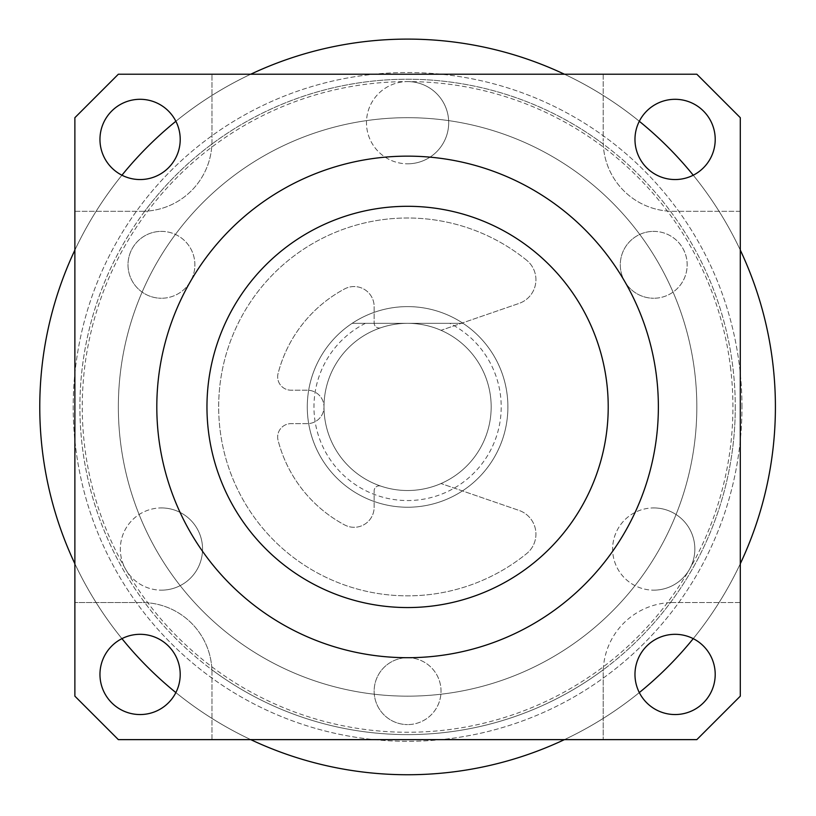 <?xml version="1.0" encoding="UTF-8"?>
<svg xmlns="http://www.w3.org/2000/svg" width="816" height="816" viewBox="0 0 816 816"><rect width="100%" height="100%" fill="white"/><g stroke="black" fill="none" stroke-linecap="round" stroke-linejoin="round"><path stroke-width="0.61" stroke-dasharray="4.08 3.06" d="M730.728 369.189A325.329 325.329 0 0 0 213.343 145.952A325.329 325.329 0 0 0 278.705 705.636A325.329 325.329 0 0 0 730.728 369.189A325.329 325.329 0 0 1 278.705 705.636A325.329 325.329 0 0 1 213.343 145.952A325.329 325.329 0 0 1 730.728 369.189M42.259 449.585A367.812 367.812 0 0 1 553.309 69.207A367.812 367.812 0 0 1 627.198 701.984A367.812 367.812 0 0 1 42.259 449.585M74.878 563.754A367.812 367.812 0 0 0 121.941 638.642M175.868 692.58A367.812 367.812 0 0 0 250.757 739.633M564.417 739.633A367.812 367.812 0 0 0 639.305 692.58M693.243 638.642A367.812 367.812 0 0 0 740.296 563.754M740.296 250.094A367.812 367.812 0 0 0 693.243 175.205M639.305 121.278A367.812 367.812 0 0 0 564.417 74.215M250.757 74.215A367.812 367.812 0 0 0 175.868 121.278M121.941 175.205A367.812 367.812 0 0 0 74.878 250.094M653.728 231.377A33.436 33.436 0 0 1 687.174 264.812A33.436 33.436 0 0 1 653.728 298.248A33.436 33.436 0 0 0 682.686 248.095A33.436 33.436 0 0 0 624.77 248.095A33.436 33.436 0 0 0 653.728 298.248A33.436 33.436 0 0 1 620.293 264.812A33.436 33.436 0 0 1 653.728 231.377M407.592 657.706A33.436 33.436 0 0 1 441.028 691.152A33.436 33.436 0 0 1 407.592 724.588A33.436 33.436 0 0 0 436.55 674.424A33.436 33.436 0 0 0 378.634 674.424A33.436 33.436 0 0 0 407.592 724.588A33.436 33.436 0 0 1 374.146 691.152A33.436 33.436 0 0 1 407.592 657.706M161.446 231.377A33.436 33.436 0 0 1 194.881 264.812A33.436 33.436 0 0 1 161.446 298.248A33.436 33.436 0 0 0 190.403 248.095A33.436 33.436 0 0 0 132.488 248.095A33.436 33.436 0 0 0 161.446 298.248A33.436 33.436 0 0 1 128.01 264.812A33.436 33.436 0 0 1 161.446 231.377M653.728 507.929A41.116 41.116 0 0 1 694.844 549.035A41.116 41.116 0 0 1 653.728 590.152A41.116 41.116 0 0 0 689.336 528.482A41.116 41.116 0 0 0 618.13 528.482A41.116 41.116 0 0 0 653.728 590.152A41.116 41.116 0 0 1 612.622 549.035A41.116 41.116 0 0 1 653.728 507.929M407.592 81.59A41.116 41.116 0 0 1 448.698 122.706A41.116 41.116 0 0 1 407.592 163.812A41.116 41.116 0 0 0 443.19 102.143A41.116 41.116 0 0 0 371.984 102.143A41.116 41.116 0 0 0 407.592 163.812A41.116 41.116 0 0 1 366.476 122.706A41.116 41.116 0 0 1 407.592 81.59M161.446 507.929A41.116 41.116 0 0 1 202.552 549.035A41.116 41.116 0 0 1 161.446 590.152A41.116 41.116 0 0 0 197.044 528.482A41.116 41.116 0 0 0 125.837 528.482A41.116 41.116 0 0 0 161.446 590.152A41.116 41.116 0 0 1 120.329 549.035A41.116 41.116 0 0 1 161.446 507.929M463.039 323.33L352.135 323.33L463.039 323.33A100.317 100.317 0 0 0 311.549 435.887A100.317 100.317 0 0 0 407.592 507.236A100.317 100.317 0 0 1 320.719 356.765A100.317 100.317 0 0 1 494.465 356.765A100.317 100.317 0 0 1 407.592 507.236A100.317 100.317 0 0 1 320.719 356.765A100.317 100.317 0 0 1 494.465 356.765A100.317 100.317 0 0 1 407.592 507.236A100.317 100.317 0 0 1 320.719 356.765A100.317 100.317 0 0 1 494.465 356.765A100.317 100.317 0 0 1 407.592 507.236A100.317 100.317 0 0 0 463.039 323.33M365.425 323.33A93.626 93.626 0 0 0 334.744 465.742A93.626 93.626 0 0 0 480.43 465.742A93.626 93.626 0 0 0 449.749 323.33M407.592 774.741A367.812 367.812 0 0 1 89.046 223.013A367.812 367.812 0 0 1 726.128 223.013A367.812 367.812 0 0 1 407.592 774.741A367.812 367.812 0 0 1 89.046 223.013A367.812 367.812 0 0 1 726.128 223.013A367.812 367.812 0 0 1 407.592 774.741M407.592 607.553A200.624 200.624 0 0 1 233.835 306.612A200.624 200.624 0 0 1 581.339 306.612A200.624 200.624 0 0 1 407.592 607.553A200.624 200.624 0 0 1 233.835 306.612A200.624 200.624 0 0 1 581.339 306.612A200.624 200.624 0 0 1 407.592 607.553M407.592 490.518A83.599 83.599 0 0 1 335.192 365.129A83.599 83.599 0 0 1 479.981 365.129A83.599 83.599 0 0 1 407.592 490.518A83.599 83.599 0 0 1 335.192 365.129A83.599 83.599 0 0 1 479.981 365.129A83.599 83.599 0 0 1 407.592 490.518M658.369 406.929A250.787 250.787 0 0 1 282.193 624.107A250.787 250.787 0 0 1 282.193 189.74A250.787 250.787 0 0 1 658.369 406.929M608.216 406.929A200.624 200.624 0 0 0 307.275 233.182A200.624 200.624 0 0 0 307.275 580.676A200.624 200.624 0 0 0 608.216 406.929M696.823 406.929A289.241 289.241 0 0 1 262.966 657.41A289.241 289.241 0 0 1 262.966 156.437A289.241 289.241 0 0 1 696.823 406.929A289.241 289.241 0 0 0 262.966 156.437A289.241 289.241 0 0 0 262.966 657.41A289.241 289.241 0 0 0 696.823 406.929M741.968 406.929A334.376 334.376 0 0 0 240.394 117.341A334.376 334.376 0 0 0 240.394 696.507A334.376 334.376 0 0 0 741.968 406.929A334.376 334.376 0 0 1 240.394 696.507A334.376 334.376 0 0 1 240.394 117.341A334.376 334.376 0 0 1 741.968 406.929M735.277 406.929A327.695 327.695 0 0 1 144.728 602.596A327.695 327.695 0 0 1 304.521 95.87A327.695 327.695 0 0 1 735.277 406.929M670.446 602.596A70.217 70.217 0 0 0 603.259 669.783A327.695 327.695 0 0 0 603.259 144.075A70.217 70.217 0 0 0 673.414 211.313L740.296 211.313L740.296 117.688L696.823 74.215L118.351 74.215L74.878 117.688L74.878 696.16L118.351 739.633L696.823 739.633L740.296 696.16L740.296 211.313L673.414 211.313A70.217 70.217 0 0 1 603.197 141.097A70.217 70.217 0 0 0 603.259 144.075A327.695 327.695 0 0 0 144.728 211.252A70.217 70.217 0 0 0 211.976 141.097L211.976 74.215L211.976 141.097A70.217 70.217 0 0 1 141.76 211.313A70.217 70.217 0 0 0 144.728 211.252A327.695 327.695 0 0 0 211.915 669.783A70.217 70.217 0 0 0 141.76 602.534L74.878 602.534L141.76 602.534A70.217 70.217 0 0 1 211.976 672.761A70.217 70.217 0 0 0 211.915 669.783A327.695 327.695 0 0 0 603.259 669.783A70.217 70.217 0 0 0 603.197 672.761L603.197 739.633L603.197 672.761A70.217 70.217 0 0 1 673.414 602.534A70.217 70.217 0 0 0 670.446 602.596M74.878 211.313L141.76 211.313L74.878 211.313M211.976 739.633L211.976 672.761L211.976 739.633M740.296 602.534L673.414 602.534L740.296 602.534M603.197 74.215L603.197 141.097L603.197 74.215M634.97 139.424A40.127 40.127 0 0 1 695.15 104.672A40.127 40.127 0 0 1 695.15 174.175A40.127 40.127 0 0 1 634.97 139.424M634.97 674.424A40.127 40.127 0 0 1 695.15 639.683A40.127 40.127 0 0 1 695.15 709.175A40.127 40.127 0 0 1 634.97 674.424M99.96 139.424A40.127 40.127 0 0 1 160.15 104.672A40.127 40.127 0 0 1 160.15 174.175A40.127 40.127 0 0 1 99.96 139.424M99.96 674.424A40.127 40.127 0 0 1 160.15 639.683A40.127 40.127 0 0 1 160.15 709.175A40.127 40.127 0 0 1 99.96 674.424M526.667 260.253A188.924 188.924 0 0 0 269.474 278.021A188.924 188.924 0 0 0 269.474 535.826A188.924 188.924 0 0 0 526.667 553.595A188.924 188.924 0 0 1 269.474 535.826A188.924 188.924 0 0 1 269.474 278.021A188.924 188.924 0 0 1 526.667 260.253A25.082 25.082 0 0 1 519.027 303.43L441.028 330.307A83.599 83.599 0 0 0 380.776 327.746A5.018 5.018 0 0 1 374.146 322.993L374.146 306.612A20.063 20.063 0 0 0 344.648 288.905A133.753 133.753 0 0 0 278.083 373.483A13.372 13.372 0 0 0 291.037 390.211L307.275 390.211A16.718 16.718 0 0 1 323.993 406.929A16.718 16.718 0 0 1 307.275 423.647L291.037 423.647A13.372 13.372 0 0 0 278.083 440.365A133.753 133.753 0 0 0 344.648 524.943A20.063 20.063 0 0 0 374.146 507.236L374.146 490.855A5.018 5.018 0 0 1 380.776 486.101A83.599 83.599 0 0 0 441.028 483.541L519.027 510.418A25.082 25.082 0 0 1 526.667 553.595A25.082 25.082 0 0 0 519.027 510.418L441.028 483.541A83.599 83.599 0 0 1 380.776 486.101A5.018 5.018 0 0 0 374.146 490.855L374.146 507.236A20.063 20.063 0 0 1 344.648 524.943A133.753 133.753 0 0 1 278.083 440.365A13.372 13.372 0 0 1 291.037 423.647L307.275 423.647A16.718 16.718 0 0 0 323.993 406.929A16.718 16.718 0 0 0 307.275 390.211L291.037 390.211A13.372 13.372 0 0 1 278.083 373.483A133.753 133.753 0 0 1 344.648 288.905A20.063 20.063 0 0 1 374.146 306.612L374.146 322.993A5.018 5.018 0 0 0 380.776 327.746A83.599 83.599 0 0 1 441.028 330.307L519.027 303.43A25.082 25.082 0 0 0 526.667 260.253"/><path stroke-width="1.22" d="M74.878 250.094A367.812 367.812 0 0 0 74.878 563.754M121.941 638.642A367.812 367.812 0 0 0 175.868 692.58M250.757 739.633A367.812 367.812 0 0 0 564.417 739.633M639.305 692.58A367.812 367.812 0 0 0 693.243 638.642M740.296 563.754A367.812 367.812 0 0 0 740.296 250.094M693.243 175.205A367.812 367.812 0 0 0 639.305 121.278M564.417 74.215A367.812 367.812 0 0 0 250.757 74.215M175.868 121.278A367.812 367.812 0 0 0 121.941 175.205M658.369 406.929A250.787 250.787 0 0 1 282.193 624.107A250.787 250.787 0 0 1 282.193 189.74A250.787 250.787 0 0 1 658.369 406.929M608.216 406.929A200.624 200.624 0 0 0 307.275 233.182A200.624 200.624 0 0 0 307.275 580.676A200.624 200.624 0 0 0 608.216 406.929M696.823 74.215L740.296 117.688L740.296 696.16L696.823 739.633L118.351 739.633L74.878 696.16L74.878 117.688L118.351 74.215L696.823 74.215M634.97 139.424A40.127 40.127 0 0 1 695.15 104.672A40.127 40.127 0 0 1 695.15 174.175A40.127 40.127 0 0 1 634.97 139.424M99.96 674.424A40.127 40.127 0 0 1 160.15 639.683A40.127 40.127 0 0 1 160.15 709.175A40.127 40.127 0 0 1 99.96 674.424M634.97 674.424A40.127 40.127 0 0 1 695.15 639.683A40.127 40.127 0 0 1 695.15 709.175A40.127 40.127 0 0 1 634.97 674.424M99.96 139.424A40.127 40.127 0 0 1 160.15 104.672A40.127 40.127 0 0 1 160.15 174.175A40.127 40.127 0 0 1 99.96 139.424"/></g></svg>
